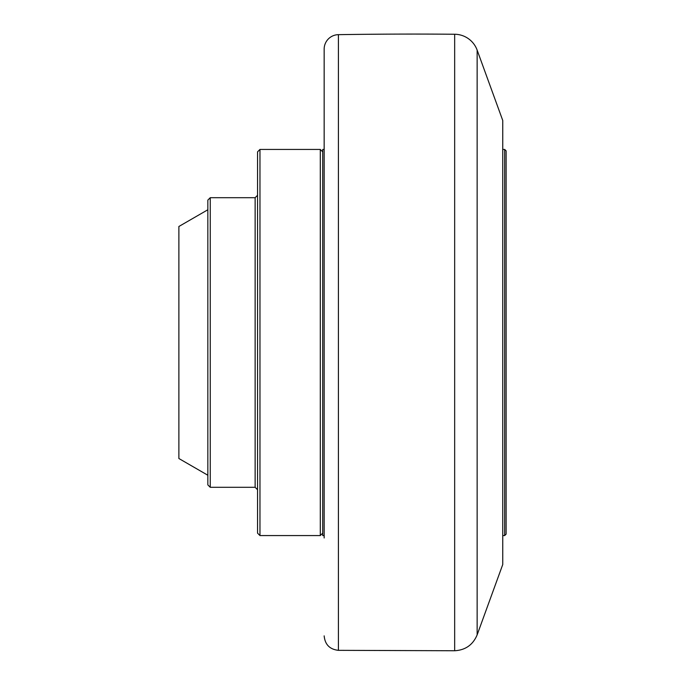 <?xml version="1.0" encoding="UTF-8"?>
<svg xmlns="http://www.w3.org/2000/svg" width="685" height="685" viewBox="0 0 685 685"><rect width="100%" height="100%" fill="white"/><g stroke="black" fill="none" stroke-linecap="round" stroke-linejoin="round"><path stroke-width="1.03" d="M207.838 209.764L178.879 226.487L178.879 458.513L207.838 475.236M259.966 149.433L257.551 151.847L257.551 533.153L259.966 535.567L259.966 149.433L320.297 149.433L320.297 535.567L322.712 533.153M210.252 197.7L207.838 200.114L207.838 484.886L210.252 487.3L210.252 197.7L255.137 197.7L255.137 487.3L257.551 489.715M324.159 149.433L322.712 149.433L322.712 535.567L324.159 535.567M504.674 535.567L506.121 534.12L506.121 150.88L504.674 149.433L504.674 535.567L502.747 535.567M477.145 50.125L502.747 120.474L502.747 564.526L477.145 634.875L477.145 50.125A24.138 24.138 0 0 0 454.669 34.25A4826.698 4826.698 0 0 0 338.416 34.661A14.479 14.479 0 0 0 324.159 49.132L324.159 537.982M324.159 147.018L324.159 49.132M454.669 34.25L454.669 650.75C465.457 650.125 472.95 644.833 477.145 634.875M454.669 650.75L338.416 650.339L338.416 34.661M259.966 535.567L320.297 535.567M322.712 151.847L320.297 149.433M210.252 487.3L255.137 487.3M255.137 197.7L257.551 195.285M502.747 149.433L504.674 149.433M338.416 650.339C329.733 649.38 324.99 644.559 324.159 635.868"/></g></svg>
